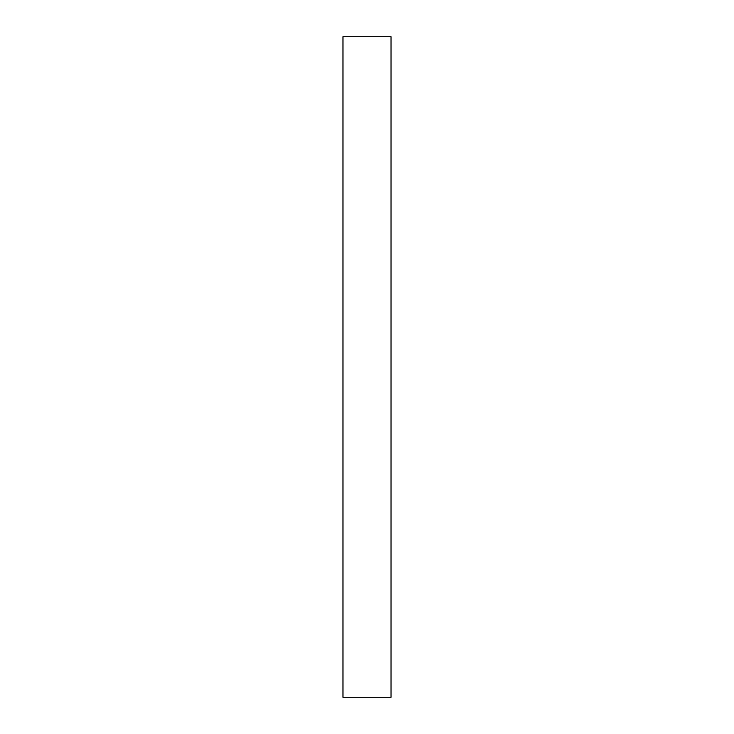 <?xml version="1.0" encoding="UTF-8"?>
<svg xmlns="http://www.w3.org/2000/svg" width="734" height="734" viewBox="0 0 734 734"><rect width="100%" height="100%" fill="white"/><g stroke="black" fill="none" stroke-linecap="round" stroke-linejoin="round"><path stroke-width="1.1" d="M391.02 697.3L391.02 36.7L342.98 36.7L342.98 697.3L391.02 697.3"/></g></svg>
